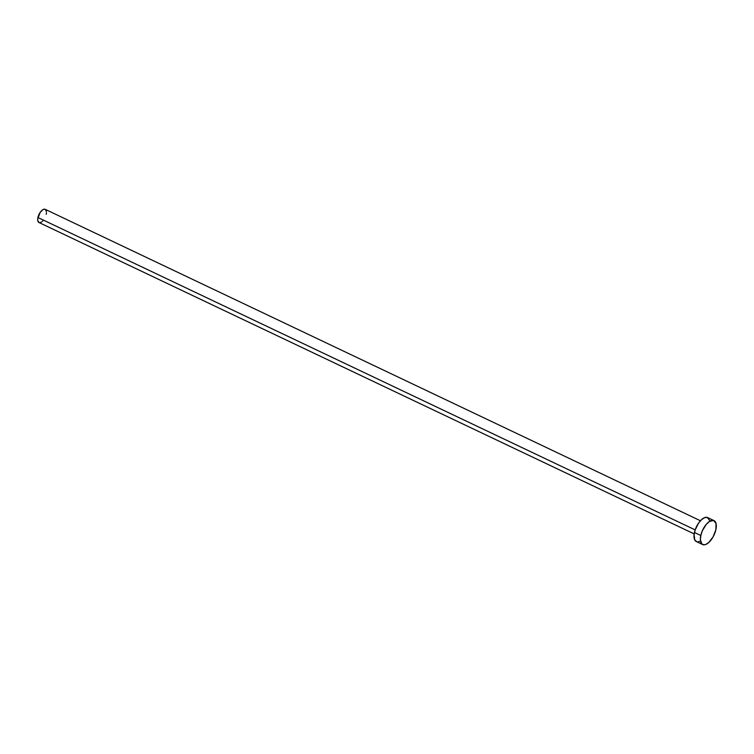 <?xml version="1.0" encoding="UTF-8"?>
<svg xmlns="http://www.w3.org/2000/svg" width="754" height="754" viewBox="0 0 754 754"><rect width="100%" height="100%" fill="white"/><g stroke="black" fill="none" stroke-linecap="round" stroke-linejoin="round"><path stroke-width="1.13" d="M700.438 520.76L45.212 209.329A7.286 3.412 115.4 0 0 37.936 217.52L695.169 529.892L37.936 217.52A7.286 3.412 115.4 0 0 38.954 222.496L694.18 533.917M714.019 520.609L707.676 517.593A13.252 6.202 115.4 0 0 694.443 532.475L700.796 535.491L694.443 532.475A13.252 6.202 115.4 0 0 696.3 541.532L702.643 544.548A13.252 6.202 -64.6 0 1 700.796 535.491A13.252 6.202 -64.6 0 1 714.019 520.609A13.252 6.202 -64.6 0 1 715.876 529.666A13.252 6.202 -64.6 0 1 702.643 544.548M696.687 541.674L694.802 540.043L694.085 534.746L695.103 530.1L698.506 523.201L701.522 519.676L704.604 517.659L707.29 517.442L709.712 520.524M699.373 541.466L697.95 541.806M715.876 529.666L713.143 536.773L708.798 542.465L705.716 544.482L704.293 544.822L701.965 544.096L700.362 539.826L700.796 535.491L702.37 530.712L706.319 524.294L709.429 521.466L713.633 520.458L716.055 523.54L715.876 529.666M39.161 222.571L37.832 220.884L37.738 218.764L40.169 212.411L42.686 209.8L44.307 209.178L45.579 209.574L46.465 211.921M46.428 213.062L46.23 214.306M43.185 220.47L42.337 221.346M41.479 222.025L39.858 222.647"/></g></svg>
